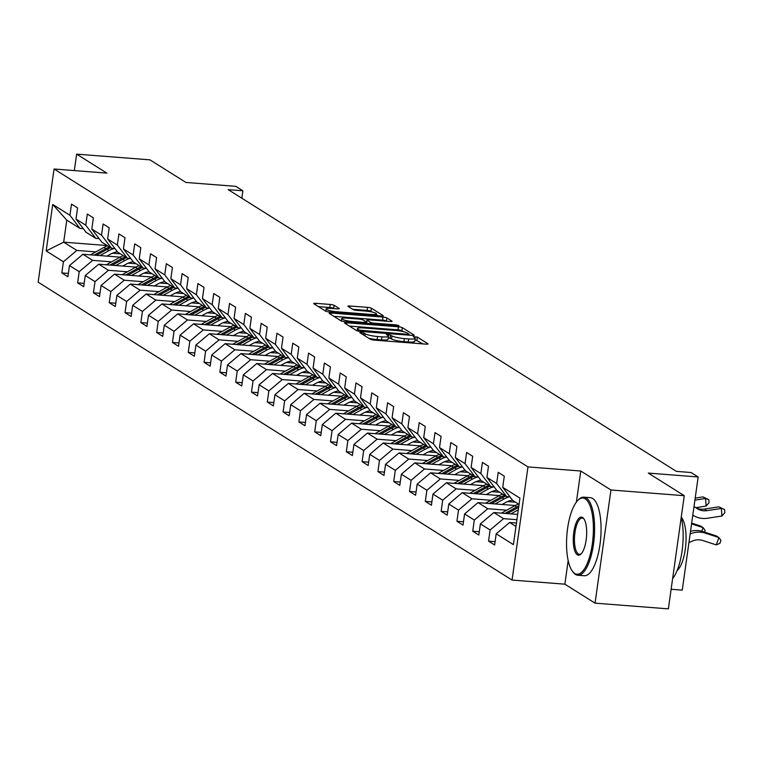 <?xml version="1.0" encoding="UTF-8"?>
<svg xmlns="http://www.w3.org/2000/svg" width="763" height="763" viewBox="0 0 763 763"><rect width="100%" height="100%" fill="white"/><g stroke="black" fill="none" stroke-linecap="round" stroke-linejoin="round"><path stroke-width="1.14" d="M361.099 332.334L359.783 332.62L370.351 339.258A3.071 0.515 8 0 0 374.223 340.107L426.04 344.142A3.071 0.515 8 0 0 428.081 343.951A3.071 0.515 8 0 0 427.919 343.741L417.351 337.103L413.212 336.645L414.69 337.647A9.843 1.64 8 0 1 415.225 338.295A9.843 1.64 8 0 1 408.663 338.934L404.342 338.591A9.843 1.64 8 0 1 391.953 335.873L387.871 334.423L386.44 334.556L387.919 335.567A9.843 1.64 8 0 1 388.453 336.216A9.843 1.64 8 0 1 381.891 336.845L377.571 336.512A9.843 1.64 8 0 1 365.181 333.793L361.099 332.334M334.108 305.305A3.071 0.515 8 0 0 330.236 304.456L315.701 303.321A3.071 0.515 8 0 0 313.65 303.521A3.071 0.515 8 0 0 313.812 303.722L325.553 311.104A3.071 0.515 8 0 0 329.425 311.953L381.233 315.987A3.071 0.515 8 0 0 383.284 315.787A3.071 0.515 8 0 0 383.121 315.586L371.39 308.204A3.071 0.515 8 0 0 367.518 307.355L349.959 305.992A3.071 0.515 8 0 0 347.909 306.192A3.071 0.515 8 0 0 348.071 306.392L353.088 309.549A3.071 0.515 8 0 0 356.97 310.398L365.677 311.075A8.221 1.373 8 0 1 376.474 313.889A8.221 1.373 8 0 1 370.99 314.423L336.884 311.762A8.221 1.373 8 0 1 326.078 308.948A8.221 1.373 8 0 1 331.562 308.424L337.246 308.862A3.071 0.515 8 0 0 339.297 308.662A3.071 0.515 8 0 0 339.134 308.462L334.108 305.305L333.679 308.366A3.071 0.515 8 0 0 329.807 307.518L318.438 306.631M568.177 560.547L564.858 584.181L595.045 603.151L610.953 489.989L684.268 495.702L648.302 473.089L698.164 476.97L691.068 472.516L676.409 471.372L228.213 189.653L242.882 190.788L235.786 186.334L185.934 182.452L149.968 159.849L76.653 154.136L74.345 170.588M610.953 489.989L580.767 471.019L527.977 466.908L54.059 169.004L106.839 173.115L76.653 154.136M346.621 322.768A3.071 0.515 8 0 0 344.571 322.959A3.071 0.515 8 0 0 344.742 323.169L356.474 330.541A3.071 0.515 8 0 0 360.346 331.39L412.163 335.424A3.071 0.515 8 0 0 414.214 335.224A3.071 0.515 8 0 0 414.051 335.024L402.311 327.651A3.071 0.515 8 0 0 398.439 326.802L346.621 322.768L346.421 324.218M341.013 320.822L329.282 313.45A3.071 0.515 8 0 1 329.111 313.24A3.071 0.515 8 0 1 331.161 313.04L382.978 317.074A3.071 0.515 8 0 1 386.851 317.923L391.877 321.08A3.071 0.515 8 0 1 392.039 321.29A3.071 0.515 8 0 1 389.988 321.481L368.977 319.85A3.071 0.515 8 0 0 366.927 320.05A3.071 0.515 8 0 0 367.089 320.25L370.417 322.348A3.071 0.515 8 0 0 374.29 323.197L396.169 324.895L399.001 325.629L397.561 325.772L344.886 321.671A3.071 0.515 8 0 1 341.013 320.822M684.268 495.702L668.369 608.864L595.045 603.151M527.977 466.908L512.068 580.071L38.15 282.167L54.059 169.004M68.374 273.431L61.832 272.925L67.907 276.74L69.481 265.581L79.209 271.695L77.635 282.854L83.711 286.678L85.284 275.51L95.013 281.623L93.439 292.792L99.514 296.616L101.088 285.448L110.816 291.561L109.243 302.73L115.327 306.545L116.892 295.386L126.62 301.499L125.046 312.658L131.131 316.483L132.695 305.314L142.423 311.428L140.85 322.596L146.935 326.411L148.499 315.253L158.227 321.366L156.653 332.525L162.738 336.349L164.303 325.181L174.031 331.295L172.457 342.463L178.542 346.288L180.106 335.119L189.834 341.233L188.261 352.392L194.346 356.216L195.91 345.057L205.638 351.171L204.064 362.33L210.149 366.154L211.713 354.986L221.442 361.099L219.878 372.268L225.953 376.083L227.517 364.924L237.245 371.037L235.681 382.196L241.757 386.021L243.321 374.852L253.049 380.966L251.485 392.134L257.56 395.949L259.124 384.79L268.853 390.904L267.288 402.063L273.364 405.887L274.938 394.729L284.656 400.842L283.092 412.001L289.167 415.825L290.741 404.657L300.46 410.771L298.896 421.939L304.971 425.754L306.545 414.595L316.264 420.709L314.699 431.868L320.775 435.692L322.348 424.524L332.067 430.637L330.503 441.806L336.578 445.621L338.152 434.462L347.871 440.575L346.307 451.734L352.382 455.559L353.956 444.4L363.684 450.513L362.11 461.672L368.186 465.497L369.759 454.328L379.488 460.442L377.914 471.61L383.989 475.425L385.563 464.266L395.291 470.38L393.718 481.539L399.793 485.363L401.367 474.195L411.095 480.309L409.521 491.477L415.597 495.292L417.17 484.133L426.899 490.247L425.325 501.405L431.41 505.23L432.974 494.071L442.702 500.185L441.128 511.344L447.213 515.168L448.778 504L458.506 510.113L456.932 521.282L463.017 525.097L464.581 513.938L474.309 520.051L472.736 531.21L478.821 535.035L480.385 523.866L490.113 529.98L488.539 541.148L494.624 544.963L496.188 533.804L513.413 544.629L519.946 498.144L502.722 487.319L504.295 476.15L498.21 472.335L496.646 483.494L506.661 496.646L496.932 490.533L486.918 477.38L488.492 466.222L482.407 462.397L480.843 473.556L490.857 486.708L481.129 480.595L471.114 467.442L472.688 456.284L466.603 452.459L465.039 463.627L475.053 476.77L465.325 470.657L455.311 457.514L456.884 446.345L450.799 442.53L449.235 453.689L459.24 466.842L449.521 460.728L439.507 447.576L441.081 436.417L434.996 432.592L433.432 443.761L443.437 456.903L433.718 450.79L423.703 437.647L425.277 426.479L419.192 422.664L417.628 433.823L427.633 446.975L417.914 440.861L407.9 427.709L409.464 416.55L403.389 412.726L401.824 423.885L411.829 437.037L402.111 430.923L392.096 417.781L393.66 406.612L387.585 402.788L386.021 413.956L396.026 427.099L386.307 420.985L376.293 407.843L377.857 396.674L371.781 392.859L370.217 404.018L380.222 417.17L370.494 411.057L360.489 397.904L362.053 386.746L355.978 382.921L354.404 394.089L364.418 407.232L354.69 401.119L344.685 387.976L346.249 376.808L340.174 372.993L338.6 384.151L348.615 397.304L338.886 391.19L328.882 378.038L330.446 366.879L324.37 363.054L322.797 374.223L332.811 387.366L323.083 381.252L313.078 368.109L314.642 356.941L308.567 353.116L306.993 364.285L317.007 377.427L307.279 371.314L297.274 358.171L298.838 347.003L292.763 343.188L291.189 354.347L301.204 367.499L291.476 361.385L281.471 348.233L283.035 337.074L276.959 333.25L275.386 344.418L285.4 357.561L275.672 351.447L265.667 338.305L267.231 327.136L261.156 323.321L259.582 334.48L269.597 347.632L259.868 341.519L249.854 328.367L251.428 317.208L245.352 313.383L243.778 324.552L253.793 337.694L244.065 331.581L234.05 318.438L235.624 307.27L229.549 303.445L227.975 314.614L237.989 327.756L228.261 321.643L218.247 308.5L219.82 297.341L213.745 293.517L212.171 304.675L222.186 317.828L212.457 311.714L202.443 298.562L204.017 287.403L197.932 283.578L196.368 294.747L206.382 307.89L196.654 301.776L186.639 288.633L188.213 277.465L182.128 273.65L180.564 284.809L190.578 297.961L180.85 291.847L170.836 278.695L172.409 267.536L166.324 263.712L164.76 274.88L174.775 288.023L165.046 281.909L155.032 268.767L156.606 257.598L150.521 253.783L148.957 264.942L158.971 278.085L149.243 271.971L139.228 258.829L140.802 247.67L134.717 243.845L133.153 255.004L143.158 268.156L133.439 262.043L123.425 248.891L124.998 237.732L118.914 233.907L117.349 245.076L127.354 258.218L117.636 252.105L107.621 238.962L109.185 227.794L103.11 223.979L101.546 235.138L111.551 248.29L101.832 242.176L91.818 229.024L93.382 217.865L87.306 214.041L85.742 225.209L95.747 238.352L86.028 232.238L76.014 219.095L77.578 207.927L71.503 204.112L69.938 215.271L79.943 228.414L66.772 220.135L63.682 242.157L76.853 250.436L95.804 251.914M61.832 272.925L63.405 261.757L46.181 250.932L52.714 204.446L69.938 215.271M76.014 219.095L85.742 225.209M91.818 229.024L101.546 235.138M107.621 238.962L117.349 245.076M123.425 248.891L133.153 255.004M139.228 258.829L148.957 264.942M155.032 268.767L164.76 274.88M170.836 278.695L180.564 284.809M186.639 288.633L196.368 294.747M202.443 298.562L212.171 304.675M218.247 308.5L227.975 314.614M234.05 318.438L243.778 324.552M249.854 328.367L259.582 334.48M265.667 338.305L275.386 344.418M281.471 348.233L291.189 354.347M297.274 358.171L306.993 364.285M313.078 368.109L322.797 374.223M328.882 378.038L338.6 384.151M344.685 387.976L354.404 394.089M360.489 397.904L370.217 404.018M376.293 407.843L386.021 413.956M392.096 417.781L401.824 423.885M407.9 427.709L417.628 433.823M423.703 437.647L433.432 443.761M439.507 447.576L449.235 453.689M455.311 457.514L465.039 463.627M471.114 467.442L480.843 473.556M486.918 477.38L496.646 483.494M111.608 261.852L92.657 260.374L82.929 254.26L120.106 257.15M128.232 263.14L136.167 263.76M99.114 238.619L95.747 238.352M82.929 254.26L69.481 265.581M92.657 260.374L79.209 271.695M127.411 271.781L108.46 270.302L98.732 264.198L135.909 267.088M144.035 273.078L151.971 273.698M114.927 248.547L111.551 248.29M98.732 264.198L85.284 275.51M108.46 270.302L95.013 281.623M143.215 281.719L124.264 280.24L114.536 274.127L151.713 277.026M159.839 283.006L167.784 283.626M130.731 258.485L127.354 258.218M114.536 274.127L101.088 285.448M124.264 280.24L110.816 291.561M159.028 291.647L140.068 290.178L130.339 284.065L167.517 286.955M175.643 292.944L183.587 293.564M146.534 268.414L143.158 268.156M130.339 284.065L116.892 295.386M140.068 290.178L126.62 301.499M174.832 301.585L155.871 300.107L146.143 293.993L183.32 296.893M191.446 302.882L199.391 303.493M162.338 278.352L158.971 278.085M146.143 293.993L132.695 305.314M155.871 300.107L142.423 311.428M190.636 311.523L171.675 310.045L161.947 303.932L199.124 306.821M207.25 312.811L215.195 313.431M178.141 288.29L174.775 288.023M161.947 303.932L148.499 315.253M171.675 310.045L158.227 321.366M206.439 321.452L187.479 319.974L177.75 313.86L214.928 316.759M223.054 322.749L230.998 323.369M193.945 298.219L190.578 297.961M177.75 313.86L164.303 325.181M187.479 319.974L174.031 331.295M222.243 331.39L203.282 329.912L193.554 323.798L230.741 326.698M238.857 332.678L246.802 333.297M209.749 308.157L206.382 307.89M193.554 323.798L180.106 335.119M203.282 329.912L189.834 341.233M238.046 341.319L219.086 339.85L209.358 333.736L246.544 336.626M254.661 342.616L262.606 343.236M225.552 318.085L222.186 317.828M209.358 333.736L195.91 345.057M219.086 339.85L205.638 351.171M253.85 351.257L234.89 349.778L225.171 343.665L262.348 346.564M270.464 352.554L278.409 353.164M241.356 328.023L237.989 327.756M225.171 343.665L211.713 354.986M234.89 349.778L221.442 361.099M269.654 361.195L250.693 359.716L240.974 353.603L278.152 356.493M286.278 362.482L294.213 363.102M257.16 337.952L253.793 337.694M240.974 353.603L227.517 364.924M250.693 359.716L237.245 371.037M285.457 371.123L266.497 369.645L256.778 363.531L293.955 366.431M302.081 372.42L310.016 373.04M272.963 347.89L269.597 347.632M256.778 363.531L243.321 374.852M266.497 369.645L253.049 380.966M301.261 381.061L282.3 379.583L272.582 373.469L309.759 376.359M317.885 382.349L325.82 382.969M288.767 357.828L285.4 357.561M272.582 373.469L259.124 384.79M282.3 379.583L268.853 390.904M317.065 390.99L298.104 389.521L288.385 383.407L325.563 386.297M333.689 392.287L341.624 392.907M304.571 367.756L301.204 367.499M288.385 383.407L274.938 394.729M298.104 389.521L284.656 400.842M332.868 400.928L313.917 399.45L304.189 393.336L341.366 396.235M349.492 402.225L357.427 402.835M320.374 377.695L317.007 377.427M304.189 393.336L290.741 404.657M313.917 399.45L300.46 410.771M348.672 410.866L329.721 409.388L319.993 403.274L357.17 406.164M365.296 412.154L373.231 412.773M336.178 387.623L332.811 387.366M319.993 403.274L306.545 414.595M329.721 409.388L316.264 420.709M364.476 420.794L345.525 419.316L335.796 413.203L372.973 416.102M381.099 422.092L389.035 422.712M351.981 397.561L348.615 397.304M335.796 413.203L322.348 424.524M345.525 419.316L332.067 430.637M380.279 430.733L361.328 429.254L351.6 423.141L388.777 426.031M396.903 432.02L404.838 432.64M367.785 407.499L364.418 407.232M351.6 423.141L338.152 434.462M361.328 429.254L347.871 440.575M396.083 440.661L377.132 439.192L367.404 433.079L404.581 435.969M412.707 441.958L420.642 442.578M383.589 417.428L380.222 417.17M367.404 433.079L353.956 444.4M377.132 439.192L363.684 450.513M411.886 450.599L392.935 449.121L383.207 443.007L420.384 445.907M428.51 451.896L436.446 452.507M399.392 427.366L396.026 427.099M383.207 443.007L369.759 454.328M392.935 449.121L379.488 460.442M427.69 460.537L408.739 459.059L399.011 452.945L436.188 455.835M444.314 461.825L452.249 462.445M415.206 437.294L411.829 437.037M399.011 452.945L385.563 464.266M408.739 459.059L395.291 470.38M443.494 470.466L424.543 468.987L414.814 462.874L451.992 465.773M460.118 471.763L468.062 472.383M431.009 447.232L427.633 446.975M414.814 462.874L401.367 474.195M424.543 468.987L411.095 480.309M459.307 480.404L440.346 478.926L430.618 472.812L467.795 475.702M475.921 481.691L483.866 482.311M446.813 457.171L443.437 456.903M430.618 472.812L417.17 484.133M440.346 478.926L426.899 490.247M475.111 490.332L456.15 488.864L446.422 482.75L483.599 485.64M491.725 491.63L499.67 492.249M462.616 467.099L459.24 466.842M446.422 482.75L432.974 494.071M456.15 488.864L442.702 500.185M490.914 500.27L471.954 498.792L462.225 492.679L499.403 495.578M507.529 501.568L515.473 502.178M478.42 477.037L475.053 476.77M462.225 492.679L448.778 504M471.954 498.792L458.506 510.113M506.718 510.199L487.757 508.73L478.029 502.617L515.206 505.507M494.224 486.966L490.857 486.708M478.029 502.617L464.581 513.938M487.757 508.73L474.309 520.051M516.913 519.698L503.561 518.659L493.833 512.545L517.657 514.405M510.027 496.904L506.661 496.646M493.833 512.545L480.385 523.866M503.561 518.659L490.113 529.98M515.969 526.46L509.636 522.483L516.456 523.017M519.059 504.438L512.736 500.461L502.722 487.319M509.636 522.483L496.188 533.804M671.116 589.265L682.256 590.133L698.164 476.97M564.858 584.181L512.068 580.071M241.833 198.208L242.882 190.788M112.428 253.211L120.363 253.821M107.202 245.543L63.682 242.157L46.181 250.932M83.31 228.681L79.943 228.414M52.714 204.446L66.772 220.135M76.853 250.436L63.405 261.757M495.092 541.654L488.539 541.148M479.278 531.725L472.736 531.21M463.475 521.787L456.932 521.282M447.671 511.849L441.128 511.344M431.868 501.92L425.325 501.405M416.064 491.982L409.521 491.477M400.26 482.054L393.718 481.539M384.457 472.116L377.914 471.61M368.653 462.178L362.11 461.672M352.849 452.249L346.307 451.734M337.046 442.311L330.503 441.806M321.242 432.383L314.699 431.868M305.438 422.444L298.896 421.939M289.635 412.506L283.092 412.001M273.831 402.578L267.288 402.063M258.028 392.64L251.485 392.134M242.224 382.711L235.681 382.196M226.42 372.773L219.878 372.268M210.617 362.835L204.064 362.33M194.813 352.907L188.261 352.392M179.009 342.969L172.457 342.463M163.196 333.04L156.653 332.525M147.393 323.102L140.85 322.596M131.589 313.173L125.046 312.658M115.785 303.235L109.243 302.73M99.982 293.297L93.439 292.792M84.178 283.369L77.635 282.854M580.767 471.019L576.399 502.064M368.748 338.257A9.843 1.64 8 0 0 377.141 339.573L377.571 336.512M388.453 336.216L388.024 339.277A9.843 1.64 8 0 1 381.462 339.907L377.141 339.573M415.225 338.295L414.795 341.357A9.843 1.64 8 0 1 408.234 341.986L403.913 341.652A9.843 1.64 8 0 1 391.524 338.934L388.262 337.57M422.874 343.894L415.034 339.659M403.484 331.714L401.882 330.703A3.071 0.515 8 0 0 398.009 329.854L349.359 326.068M359.411 330.169L407.604 334.299L409.044 334.165L407.48 333.116A9.843 1.64 8 0 0 395.091 330.398L363.999 327.976A9.843 1.64 8 0 0 357.437 328.605A9.843 1.64 8 0 0 357.971 329.263L359.411 330.169L359.259 331.266M333.898 316.349L382.549 320.136L382.978 317.074M386.822 321.242L386.421 320.985A3.071 0.515 8 0 0 382.549 320.136M347.165 318.152A8.221 1.373 8 0 0 341.681 318.676A8.221 1.373 8 0 0 352.487 321.5L364.504 322.434A3.071 0.515 8 0 0 366.555 322.234A3.071 0.515 8 0 0 366.393 322.034L363.064 319.935A3.071 0.515 8 0 0 359.182 319.087L347.165 318.152M372.23 312.067L370.961 311.266A3.071 0.515 8 0 0 367.089 310.417L352.687 309.292M378.076 315.739L376.369 314.671M688.941 542.598L692.47 541.062A15.661 14.478 -57.8 0 1 702.723 540.481L716.238 544.887L718.918 537.562L705.403 533.146A23.491 21.707 122.2 0 0 690.153 533.966M705.403 533.146L702.866 531.563L716.381 535.969L718.918 537.562L720.94 540.452L719.871 543.39L716.238 544.887M702.866 531.563A23.491 21.707 122.2 0 0 690.515 531.353M695.923 507.748A15.661 14.478 122.2 0 0 704.383 509.064L718.832 506.832L724.621 509.627L724.85 512.66L721.941 516.007L707.501 518.239A23.491 21.707 -57.8 0 1 693.252 515.387A23.491 21.707 -57.8 0 1 692.804 515.092M694.015 506.46L697.048 508.511A15.661 14.478 122.2 0 0 697.42 508.759A15.661 14.478 122.2 0 0 706.92 510.657L721.359 508.425L721.941 516.007M718.832 506.832L724.621 509.627M574.72 573.442A38.217 13.133 -85.5 0 0 592.326 543.905A38.217 13.133 -85.5 0 0 585.211 498.821A38.217 13.133 -85.5 0 0 577.934 500.299A38.217 13.133 -85.5 0 0 566.871 535.111A38.217 13.133 -85.5 0 0 572.412 571.21A38.217 13.133 -85.5 0 0 574.72 573.442M578.344 499.918A39.151 13.457 94.5 0 1 578.764 499.488A39.151 13.457 94.5 0 1 583.886 497.161A39.151 13.457 94.5 0 1 586.222 497.972A39.151 13.457 94.5 0 1 593.938 540.719A39.151 13.457 94.5 0 1 577.81 575.235A39.151 13.457 94.5 0 1 575.474 574.434A39.151 13.457 94.5 0 1 573.108 572.145A39.151 13.457 94.5 0 1 572.765 571.659M577.343 554.787A19.104 6.571 94.5 0 1 573.786 532.25A19.104 6.571 94.5 0 1 582.589 517.476A19.104 6.571 94.5 0 1 583.743 518.592A19.104 6.571 94.5 0 1 586.518 536.637A19.104 6.571 94.5 0 1 580.986 554.043A19.104 6.571 94.5 0 1 577.343 554.787M584.086 519.098A18.169 6.247 -85.5 0 0 583.342 518.458A18.169 6.247 -85.5 0 0 582.255 518.087A18.169 6.247 -85.5 0 0 574.768 534.1A18.169 6.247 -85.5 0 0 578.354 553.938A18.169 6.247 -85.5 0 0 579.432 554.31A18.169 6.247 -85.5 0 0 581.396 553.595M681.264 517.095A39.151 13.457 94.5 0 1 672.623 578.564M681.283 517.19A28.193 9.69 94.5 0 1 685.823 544.372A28.193 9.69 94.5 0 1 677.134 570.524M583.886 497.161L590.333 497.667A39.151 13.457 94.5 0 1 592.67 498.468A39.151 13.457 94.5 0 1 600.395 541.225A39.151 13.457 94.5 0 1 584.258 575.741L577.81 575.235M510.895 513.88L518.315 509.779M501.425 513.137A8.298 7.668 -57.8 0 1 501.692 512.984L514.834 505.716A23.958 22.146 -57.8 0 1 518.478 504.076M507.29 513.594L517.972 507.691A23.958 22.146 -57.8 0 1 518.659 507.328M518.859 505.888A23.958 22.146 122.2 0 0 516.751 506.928L505.011 513.423M701.788 531.239L703.114 527.624L705.136 530.523L704.564 532.107M691.679 523.132L700.577 526.031L703.114 527.624L691.574 523.857M502.044 504.486L505.716 502.455A19.895 18.379 -57.8 0 1 512.517 500.175M495.092 503.942L504.095 498.964A23.958 22.146 -57.8 0 1 509.264 496.847M485.611 503.208A8.298 7.668 -57.8 0 1 485.888 503.046L499.021 495.778A23.958 22.146 -57.8 0 1 502.674 494.138M491.486 503.666L502.168 497.753A23.958 22.146 -57.8 0 1 505.821 496.112M504.601 495.349A23.958 22.146 122.2 0 0 500.948 496.99L489.207 503.485M694.902 500.137L705.556 498.487L703.028 496.904L695.188 498.115M703.028 496.904L708.817 499.698L709.046 502.731L706.137 506.069L695.799 507.672M706.137 506.069L705.556 498.487L708.817 499.698M486.241 494.548L489.913 492.516A19.895 18.379 -57.8 0 1 496.713 490.247M479.288 494.004L488.291 489.026A23.958 22.146 -57.8 0 1 493.461 486.908M469.808 493.27A8.298 7.668 -57.8 0 1 470.084 493.108L483.217 485.85A23.958 22.146 -57.8 0 1 486.87 484.209M475.683 493.728L486.365 487.824A23.958 22.146 -57.8 0 1 490.018 486.184M488.797 485.411A23.958 22.146 122.2 0 0 485.144 487.061L473.403 493.547M470.437 484.619L474.109 482.588A19.895 18.379 -57.8 0 1 480.909 480.309M463.484 484.076L472.478 479.097A23.958 22.146 -57.8 0 1 477.657 476.98M454.004 483.332A8.298 7.668 -57.8 0 1 454.281 483.179L467.414 475.912A23.958 22.146 -57.8 0 1 471.067 474.271M459.879 483.79L470.561 477.886A23.958 22.146 -57.8 0 1 474.214 476.246M472.993 475.483A23.958 22.146 122.2 0 0 469.34 477.123L457.6 483.618M454.634 474.681L458.305 472.65A19.895 18.379 -57.8 0 1 465.106 470.37M447.681 474.138L456.675 469.159A23.958 22.146 -57.8 0 1 461.853 467.042M438.2 473.403A8.298 7.668 -57.8 0 1 438.477 473.241L451.61 465.974A23.958 22.146 -57.8 0 1 455.263 464.333M444.076 473.861L454.758 467.948A23.958 22.146 -57.8 0 1 458.401 466.307M457.19 465.544A23.958 22.146 122.2 0 0 453.537 467.185L441.796 473.68M438.83 464.743L442.502 462.712A19.895 18.379 -57.8 0 1 449.302 460.442M431.877 464.209L440.871 459.231A23.958 22.146 -57.8 0 1 446.05 457.104M422.397 463.465A8.298 7.668 -57.8 0 1 422.673 463.313L435.807 456.045A23.958 22.146 -57.8 0 1 439.459 454.405M428.272 463.923L438.954 458.019A23.958 22.146 -57.8 0 1 442.597 456.379M441.386 455.616A23.958 22.146 122.2 0 0 437.733 457.256L425.992 463.751M423.017 454.815L426.698 452.783A19.895 18.379 -57.8 0 1 433.498 450.504M416.073 454.271L425.067 449.293A23.958 22.146 -57.8 0 1 430.246 447.175M406.593 453.537A8.298 7.668 -57.8 0 1 406.87 453.375L420.003 446.107A23.958 22.146 -57.8 0 1 423.656 444.467M412.468 453.995L423.141 448.081A23.958 22.146 -57.8 0 1 426.794 446.441M425.582 445.678A23.958 22.146 122.2 0 0 421.929 447.318L410.189 453.813M407.213 444.877L410.895 442.845A19.895 18.379 -57.8 0 1 417.695 440.575M400.27 444.333L409.264 439.364A23.958 22.146 -57.8 0 1 414.443 437.237M390.79 443.599A8.298 7.668 -57.8 0 1 391.066 443.437L404.199 436.178A23.958 22.146 -57.8 0 1 407.852 434.538M396.665 444.056L407.337 438.153A23.958 22.146 -57.8 0 1 410.99 436.512M409.779 435.74A23.958 22.146 122.2 0 0 406.126 437.39L394.385 443.875M391.409 434.948L395.081 432.917A19.895 18.379 -57.8 0 1 401.891 430.637M384.466 434.405L393.46 429.426A23.958 22.146 -57.8 0 1 398.639 427.309M374.986 433.67A8.298 7.668 -57.8 0 1 375.262 433.508L388.396 426.24A23.958 22.146 -57.8 0 1 392.048 424.6M380.861 434.118L391.533 428.215A23.958 22.146 -57.8 0 1 395.186 426.574M393.975 425.811A23.958 22.146 122.2 0 0 390.322 427.452L378.582 433.947M375.606 425.01L379.278 422.979A19.895 18.379 -57.8 0 1 386.088 420.699M368.663 424.466L377.656 419.488A23.958 22.146 -57.8 0 1 382.835 417.371M359.182 423.732A8.298 7.668 -57.8 0 1 359.459 423.57L372.592 416.302A23.958 22.146 -57.8 0 1 376.245 414.662M365.057 424.19L375.73 418.277A23.958 22.146 -57.8 0 1 379.383 416.636M378.171 415.873A23.958 22.146 122.2 0 0 374.519 417.514L362.778 424.009M359.802 415.072L363.474 413.041A19.895 18.379 -57.8 0 1 370.284 410.771M352.859 414.538L361.853 409.559A23.958 22.146 -57.8 0 1 367.032 407.432M343.379 413.794A8.298 7.668 -57.8 0 1 343.655 413.641L356.788 406.374A23.958 22.146 -57.8 0 1 360.441 404.733M349.254 414.252L359.926 408.348A23.958 22.146 -57.8 0 1 363.579 406.708M362.368 405.945A23.958 22.146 122.2 0 0 358.715 407.585L346.974 414.08M343.999 405.143L347.67 403.112A19.895 18.379 -57.8 0 1 354.48 400.833M337.055 404.6L346.049 399.621A23.958 22.146 -57.8 0 1 351.228 397.504M327.575 403.865A8.298 7.668 -57.8 0 1 327.852 403.703L340.985 396.436A23.958 22.146 -57.8 0 1 344.638 394.795M333.45 404.323L344.123 398.41A23.958 22.146 -57.8 0 1 347.775 396.77M346.564 396.007A23.958 22.146 122.2 0 0 342.911 397.647L331.171 404.142M328.195 395.205L331.867 393.174A19.895 18.379 -57.8 0 1 338.677 390.904M321.242 394.662L330.245 389.693A23.958 22.146 -57.8 0 1 335.424 387.566M311.771 393.927A8.298 7.668 -57.8 0 1 312.048 393.775L325.181 386.507A23.958 22.146 -57.8 0 1 328.834 384.867M317.637 394.385L328.319 388.481A23.958 22.146 -57.8 0 1 331.972 386.841M330.76 386.078A23.958 22.146 122.2 0 0 327.108 387.718L315.367 394.204M312.391 385.277L316.063 383.245A19.895 18.379 -57.8 0 1 322.873 380.966M305.438 384.733L314.442 379.755A23.958 22.146 -57.8 0 1 319.621 377.637M295.968 383.999A8.298 7.668 -57.8 0 1 296.244 383.837L309.377 376.569A23.958 22.146 -57.8 0 1 313.03 374.929M301.833 384.447L312.515 378.543A23.958 22.146 -57.8 0 1 316.168 376.903M314.957 376.14A23.958 22.146 122.2 0 0 311.304 377.78L299.563 384.275M296.588 375.339L300.26 373.307A19.895 18.379 -57.8 0 1 307.069 371.037M289.635 374.795L298.638 369.817A23.958 22.146 -57.8 0 1 303.817 367.699M280.164 374.061A8.298 7.668 -57.8 0 1 280.441 373.899L293.574 366.641A23.958 22.146 -57.8 0 1 297.227 364.991M286.03 374.519L296.712 368.605A23.958 22.146 -57.8 0 1 300.364 366.965M299.144 366.202A23.958 22.146 122.2 0 0 295.5 367.842L283.76 374.337M280.784 365.401L284.456 363.369A19.895 18.379 -57.8 0 1 291.256 361.099M273.831 364.867L282.835 359.888A23.958 22.146 -57.8 0 1 288.013 357.761M264.36 364.123A8.298 7.668 -57.8 0 1 264.637 363.97L277.77 356.702A23.958 22.146 -57.8 0 1 281.423 355.062M270.226 364.58L280.908 358.677A23.958 22.146 -57.8 0 1 284.561 357.036M283.34 356.273A23.958 22.146 122.2 0 0 279.697 357.914L267.956 364.409M264.98 355.472L268.652 353.441A19.895 18.379 -57.8 0 1 275.453 351.161M258.028 354.929L267.031 349.95A23.958 22.146 -57.8 0 1 272.21 347.833M248.557 354.194A8.298 7.668 -57.8 0 1 248.833 354.032L261.967 346.764A23.958 22.146 -57.8 0 1 265.619 345.124M254.422 354.652L265.104 348.739A23.958 22.146 -57.8 0 1 268.757 347.098M267.536 346.335A23.958 22.146 122.2 0 0 263.893 347.976L252.152 354.471M249.177 345.534L252.849 343.503A19.895 18.379 -57.8 0 1 259.649 341.233M242.224 345L251.227 340.021A23.958 22.146 -57.8 0 1 256.406 337.895M232.753 344.256A8.298 7.668 -57.8 0 1 233.02 344.103L246.163 336.836A23.958 22.146 -57.8 0 1 249.816 335.195M238.619 344.714L249.301 338.81A23.958 22.146 -57.8 0 1 252.954 337.17M251.733 336.407A23.958 22.146 122.2 0 0 248.08 338.047L236.349 344.533M233.373 335.606L237.045 333.574A19.895 18.379 -57.8 0 1 243.845 331.295M226.42 335.062L235.424 330.083A23.958 22.146 -57.8 0 1 240.603 327.966M216.95 334.328A8.298 7.668 -57.8 0 1 217.217 334.165L230.359 326.898A23.958 22.146 -57.8 0 1 234.003 325.257M222.815 334.776L233.497 328.872A23.958 22.146 -57.8 0 1 237.15 327.232M235.929 326.469A23.958 22.146 122.2 0 0 232.276 328.109L220.536 334.604M217.569 325.667L221.241 323.636A19.895 18.379 -57.8 0 1 228.042 321.366M210.617 325.124L219.62 320.145A23.958 22.146 -57.8 0 1 224.789 318.028M201.146 324.389A8.298 7.668 -57.8 0 1 201.413 324.227L214.556 316.969A23.958 22.146 -57.8 0 1 218.199 315.319M207.011 324.847L217.693 318.944A23.958 22.146 -57.8 0 1 221.346 317.294M220.126 316.531A23.958 22.146 122.2 0 0 216.473 318.171L204.732 324.666M201.766 315.729L205.438 313.698A19.895 18.379 -57.8 0 1 212.238 311.428M194.813 315.195L203.816 310.217A23.958 22.146 -57.8 0 1 208.986 308.099M185.342 314.451A8.298 7.668 -57.8 0 1 185.609 314.299L198.742 307.031A23.958 22.146 -57.8 0 1 202.395 305.391M191.208 314.909L201.89 309.005A23.958 22.146 -57.8 0 1 205.543 307.365M204.322 306.602A23.958 22.146 122.2 0 0 200.669 308.242L188.928 314.738M185.962 305.801L189.634 303.769A19.895 18.379 -57.8 0 1 196.434 301.49M179.009 305.257L188.013 300.279A23.958 22.146 -57.8 0 1 193.182 298.161M169.529 304.523A8.298 7.668 -57.8 0 1 169.806 304.361L182.939 297.093A23.958 22.146 -57.8 0 1 186.592 295.453M175.404 304.981L186.086 299.067A23.958 22.146 -57.8 0 1 189.739 297.427M188.518 296.664A23.958 22.146 122.2 0 0 184.865 298.304L173.125 304.799M170.159 295.863L173.83 293.831A19.895 18.379 -57.8 0 1 180.631 291.561M163.206 295.329L172.2 290.35A23.958 22.146 -57.8 0 1 177.378 288.223M153.725 294.585A8.298 7.668 -57.8 0 1 154.002 294.432L167.135 287.165A23.958 22.146 -57.8 0 1 170.788 285.524M159.601 295.043L170.283 289.139A23.958 22.146 -57.8 0 1 173.935 287.498M172.715 286.735A23.958 22.146 122.2 0 0 169.062 288.376L157.321 294.871M154.355 285.934L158.027 283.903A19.895 18.379 -57.8 0 1 164.827 281.623M147.402 285.391L156.396 280.412A23.958 22.146 -57.8 0 1 161.575 278.295M137.922 284.656A8.298 7.668 -57.8 0 1 138.198 284.494L151.332 277.227A23.958 22.146 -57.8 0 1 154.984 275.586M143.797 285.114L154.479 279.201A23.958 22.146 -57.8 0 1 158.122 277.56M156.911 276.797A23.958 22.146 122.2 0 0 153.258 278.438L141.517 284.933M138.551 275.996L142.223 273.965A19.895 18.379 -57.8 0 1 149.023 271.695M131.598 275.453L140.592 270.474A23.958 22.146 -57.8 0 1 145.771 268.357M122.118 274.718A8.298 7.668 -57.8 0 1 122.395 274.556L135.528 267.298A23.958 22.146 -57.8 0 1 139.181 265.658M127.993 275.176L138.675 269.272A23.958 22.146 -57.8 0 1 142.319 267.632M141.107 266.859A23.958 22.146 122.2 0 0 137.454 268.5L125.714 274.995M122.748 266.058L126.42 264.027A19.895 18.379 -57.8 0 1 133.22 261.757M115.795 265.524L124.789 260.545A23.958 22.146 -57.8 0 1 129.968 258.428M106.315 264.78A8.298 7.668 -57.8 0 1 106.591 264.627L119.724 257.36A23.958 22.146 -57.8 0 1 123.377 255.719M112.19 265.238L122.872 259.334A23.958 22.146 -57.8 0 1 126.515 257.694M125.304 256.931A23.958 22.146 122.2 0 0 121.651 258.571L109.91 265.066M106.934 256.13L110.616 254.098A19.895 18.379 -57.8 0 1 117.416 251.819M99.991 255.586L108.985 250.607A23.958 22.146 -57.8 0 1 114.164 248.49M90.511 254.852A8.298 7.668 -57.8 0 1 90.787 254.689L103.921 247.422A23.958 22.146 -57.8 0 1 107.573 245.781M96.386 255.309L107.058 249.396A23.958 22.146 -57.8 0 1 110.711 247.756M109.5 246.993A23.958 22.146 122.2 0 0 105.847 248.633L94.107 255.128M364.895 335.834L365.181 333.793M381.462 339.907L381.891 336.845M390.151 338.076L390.58 335.014M391.524 338.934L391.953 335.873M403.913 341.652L404.342 338.591M408.234 341.986L408.663 338.934M416.922 340.155L417.351 337.103M363.522 334.976L363.808 332.935M398.009 329.854L398.439 326.802M401.882 330.703L402.311 327.651M362.015 331.524L362.12 330.76M407.499 335.062L407.604 334.299M408.768 335.157L408.892 334.27M357.733 330.98L357.971 329.263M330.961 314.499L331.161 313.04M386.421 320.985L386.851 317.923M366.66 323.312L367.089 320.25M370.236 323.646L370.417 322.348M374.185 323.951L374.29 323.197M396.064 325.658L396.169 324.895M352.382 322.253L352.487 321.5M364.399 323.188L364.504 322.434M336.779 312.525L336.884 311.762M370.885 315.176L370.99 314.423M349.75 307.451L349.959 305.992M367.089 310.417L367.518 307.355M370.961 311.266L371.39 308.204M315.491 304.78L315.701 303.321M329.807 307.518L330.236 304.456M704.383 509.064L706.92 510.657M517.972 507.691L518.554 508.053M514.834 505.716L516.751 506.928M502.168 497.753L504.095 498.964M499.021 495.778L500.948 496.99M486.365 487.824L488.291 489.026M483.217 485.85L485.144 487.061M470.561 477.886L472.478 479.097M467.414 475.912L469.34 477.123M454.758 467.948L456.675 469.159M451.61 465.974L453.537 467.185M438.954 458.019L440.871 459.231M435.807 456.045L437.733 457.256M423.141 448.081L425.067 449.293M420.003 446.107L421.929 447.318M407.337 438.153L409.264 439.364M404.199 436.178L406.126 437.39M391.533 428.215L393.46 429.426M388.396 426.24L390.322 427.452M375.73 418.277L377.656 419.488M372.592 416.302L374.519 417.514M359.926 408.348L361.853 409.559M356.788 406.374L358.715 407.585M344.123 398.41L346.049 399.621M340.985 396.436L342.911 397.647M328.319 388.481L330.245 389.693M325.181 386.507L327.108 387.718M312.515 378.543L314.442 379.755M309.377 376.569L311.304 377.78M296.712 368.605L298.638 369.817M293.574 366.641L295.5 367.842M280.908 358.677L282.835 359.888M277.77 356.702L279.697 357.914M265.104 348.739L267.031 349.95M261.967 346.764L263.893 347.976M249.301 338.81L251.227 340.021M246.163 336.836L248.08 338.047M233.497 328.872L235.424 330.083M230.359 326.898L232.276 328.109M217.693 318.944L219.62 320.145M214.556 316.969L216.473 318.171M201.89 309.005L203.816 310.217M198.742 307.031L200.669 308.242M186.086 299.067L188.013 300.279M182.939 297.093L184.865 298.304M170.283 289.139L172.2 290.35M167.135 287.165L169.062 288.376M154.479 279.201L156.396 280.412M151.332 277.227L153.258 278.438M138.675 269.272L140.592 270.474M135.528 267.298L137.454 268.5M122.872 259.334L124.789 260.545M119.724 257.36L121.651 258.571M107.058 249.396L108.985 250.607M103.921 247.422L105.847 248.633M408.901 335.167L409.044 334.165M357.132 330.818L357.437 328.605M366.498 323.102L366.927 320.05M341.357 320.985L341.681 318.676M366.402 323.35L366.555 322.234M325.763 311.209L326.078 308.948M376.235 315.596L376.474 313.889M572.412 571.21L573.108 572.145M577.934 500.299L578.764 499.488"/></g></svg>
